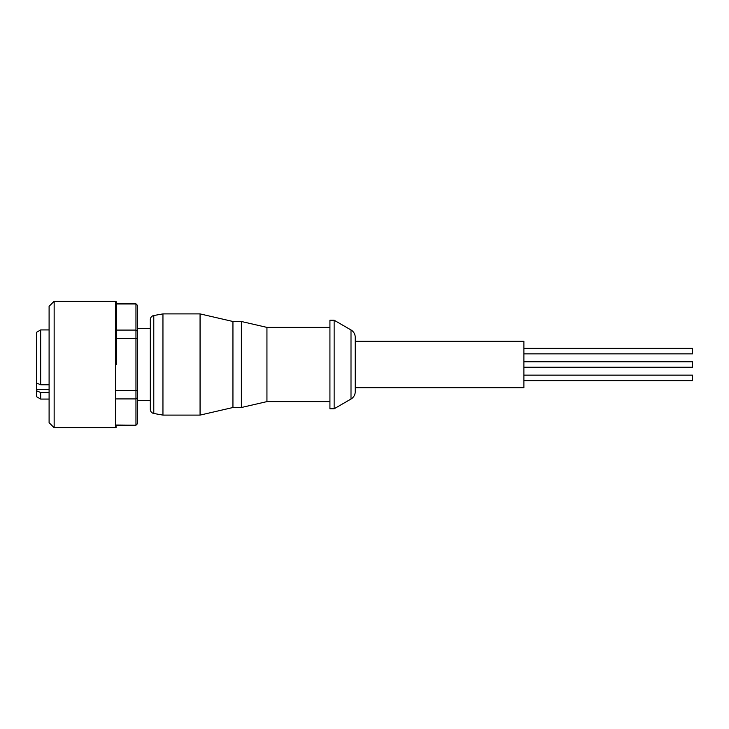 <?xml version="1.0" encoding="UTF-8"?>
<svg xmlns="http://www.w3.org/2000/svg" width="729" height="729" viewBox="0 0 729 729"><rect width="100%" height="100%" fill="white"/><g stroke="black" fill="none" stroke-linecap="round" stroke-linejoin="round"><path stroke-width="1.09" d="M355.223 391.737L355.223 387.691L523.887 387.691L523.887 341.309L355.223 341.309L355.223 337.263A8.429 8.429 0 0 0 351.004 329.964L334.137 320.222L334.137 408.778L351.004 399.036A8.429 8.429 0 0 0 355.223 391.737L355.223 337.263M153.783 315.52L153.783 413.48A4.219 4.219 0 0 1 150.302 409.334L150.302 319.666A4.219 4.219 0 0 1 153.783 315.52L162.95 313.898L162.95 415.102L200.065 415.102L200.065 313.898L232.943 321.489L232.943 407.511L241.372 407.511L241.372 321.489L266.942 327.394L266.942 401.606L329.927 401.606M116.567 364.5L116.567 302.098L116.567 364.5M523.887 348.371L692.55 348.371L692.55 353.857L523.887 353.857M523.887 375.143L692.55 375.143L692.55 380.629L523.887 380.629M523.887 361.757L692.55 361.757L692.55 367.243L523.887 367.243M355.223 341.309L355.223 387.691M334.137 320.222L329.927 320.222L329.927 408.778L334.137 408.778M266.942 327.394L329.927 327.394M266.942 401.606L241.372 407.511M232.943 321.489L241.372 321.489M232.943 407.511L200.065 415.102M162.95 313.898L200.065 313.898M153.783 413.48L162.95 415.102M115.72 427.75L115.72 301.25L54.156 301.25L54.156 427.75L115.72 427.75L116.567 426.902M54.156 301.25L49.098 306.308L49.098 422.692L54.156 427.75M49.098 392.512L40.669 392.512L36.45 390.771L36.45 332.36L40.669 329.927L40.669 384.766L49.098 384.766M40.669 392.512L40.669 399.073L49.098 399.073M36.45 390.771L36.45 396.64L40.669 399.073M137.644 305.624L135.958 303.975L137.644 305.469L137.644 423.531L135.958 425.217L116.567 425.025M137.644 331.358L135.958 330.082L116.567 330.082M116.567 338.384L135.958 338.384L135.958 303.975L116.567 303.975M137.644 390.234L135.958 390.616L135.958 338.384L137.644 338.766M137.644 423.376L135.958 425.025L135.958 390.616L116.567 390.616M137.644 397.642L135.958 398.918L116.567 398.918M36.45 383.017L40.669 384.766M351.004 329.964L351.004 399.036M36.45 389.541L49.098 389.541M115.72 301.25L116.567 302.098M150.302 400.339L137.644 400.339M150.302 328.661L137.644 328.661M135.958 303.783L116.567 303.783M135.958 425.217L116.567 425.217M49.098 329.927L40.669 329.927"/></g></svg>
